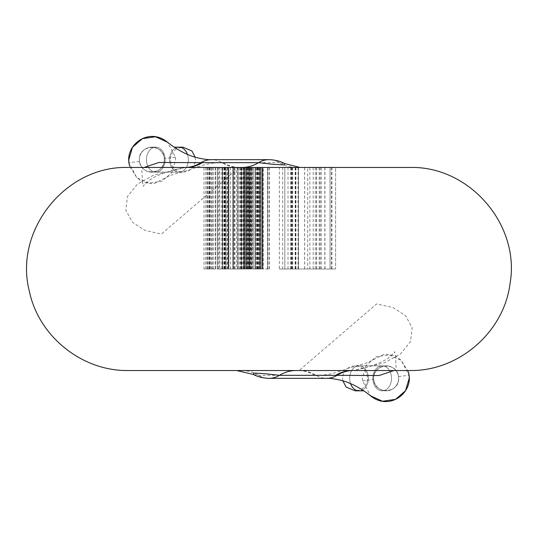 <?xml version="1.0" encoding="UTF-8"?>
<svg xmlns="http://www.w3.org/2000/svg" width="538" height="538" viewBox="0 0 538 538"><rect width="100%" height="100%" fill="white"/><g stroke="black" fill="none" stroke-linecap="round" stroke-linejoin="round"><path stroke-width="0.4" stroke-dasharray="2.69 2.02" d="M139.362 159.665A12.495 12.495 0 0 0 151.857 172.16A12.495 12.495 0 0 0 164.352 159.665A12.495 12.495 0 0 0 151.857 147.17A12.495 12.495 0 0 0 139.362 159.665A12.495 12.495 0 0 0 151.857 172.16A12.495 12.495 0 0 0 164.352 159.665L164.298 158.502C163.639 143.128 138.602 144.271 139.362 159.665L139.483 161.434C140.855 176.403 165.126 174.655 164.352 159.665A12.495 12.495 0 0 0 151.857 147.17A12.495 12.495 0 0 0 139.362 159.665A12.495 12.495 0 0 0 151.857 172.16A12.495 12.495 0 0 0 164.352 159.665A12.495 12.495 0 0 0 151.857 147.17A12.495 12.495 0 0 0 139.362 159.665A12.495 12.495 0 0 1 151.857 147.17A12.495 12.495 0 0 0 139.362 159.665M398.638 378.335A12.495 12.495 0 0 0 386.143 365.84A12.495 12.495 0 0 0 373.648 378.335L373.702 379.498C374.361 394.872 399.398 393.729 398.638 378.335A12.495 12.495 0 0 0 386.143 365.84A12.495 12.495 0 0 0 373.648 378.335A12.495 12.495 0 0 0 386.143 390.83A12.495 12.495 0 0 0 398.638 378.335A12.495 12.495 0 0 0 386.143 365.84A12.495 12.495 0 0 0 373.648 378.335A12.495 12.495 0 0 0 386.143 390.83A12.495 12.495 0 0 0 398.638 378.335L398.517 376.566C397.145 361.597 372.874 363.345 373.648 378.335A12.495 12.495 0 0 0 386.143 390.83A12.495 12.495 0 0 0 398.638 378.335A12.495 12.495 0 0 1 386.143 390.83A12.495 12.495 0 0 1 373.648 378.335M139.483 161.434L128.905 162.705L136.78 177.607L148.791 183.102L161.837 181.232L171.844 172.611L175.576 159.927L175.415 157.17L167.547 142.267M284.541 163.498L279.471 162.671L221.932 162.684C213.209 162.301 202.631 164.615 190.196 169.618L170.089 175.469L153.478 183.962L142.449 182.14L141.85 169.544M398.517 376.566L409.095 375.295L401.22 360.393L389.209 354.898L376.163 356.768L366.156 365.389L362.424 378.073L362.585 380.83L370.453 395.733M253.459 374.502L258.529 375.329L316.068 375.316C324.791 375.699 335.369 373.385 347.804 368.382L367.911 362.531L384.522 354.038L395.551 355.86L396.15 368.456M314.777 375.329A37.485 34.203 -90 0 0 298.025 370.527L241.777 370.527L353.338 370.5L384.502 362.787L400.474 353.97L410.575 341.522L412.142 327.743L405.565 315.745L392.989 307.561L376.64 303.923L299.094 370.5L236.659 370.527M409.573 167.473L239.975 167.473L297.743 167.473L262.598 167.473L262.598 269L269.289 269L262.618 269L262.611 167.446L269.148 167.446L262.813 167.446L262.813 269L262.826 167.446L267.608 167.446L267.608 269L267.635 167.446L263.203 167.446L263.203 269L263.216 167.446L267.648 167.446L267.648 269M223.223 162.671A37.485 34.203 90 0 0 239.975 167.473L238.906 167.5L161.36 234.077L145.011 230.439L132.435 222.255L125.858 210.257L127.425 196.478L137.526 184.03L153.498 175.213L185.529 167.473L128.427 167.473M252.732 167.446L262.06 167.446L262.06 269L262.06 167.473L252.732 167.473L252.732 269L262.06 269L252.732 269M250.244 167.473L250.338 269L243.653 269L251.912 269L251.912 167.473L215.792 167.473L215.792 269L225.933 269L215.792 269L215.792 167.446L225.933 167.446L225.933 269M215.146 269L215.146 167.473L203.989 167.473L203.989 269L215.146 269L203.989 269M269.148 167.473L269.148 269M269.061 167.473L269.061 269M267.46 167.473L267.46 269M267.541 167.446L267.541 269M267.648 167.446L262.611 167.446L262.618 269L262.611 167.446L269.289 167.446M260.379 269L260.379 167.446L260.379 269M252.746 167.446L252.746 269M252.799 167.446L252.799 269M252.813 167.446L252.813 269M225.933 167.446L245.059 167.446L243.653 167.446L243.667 269M243.667 167.446L250.338 167.446M250.338 167.473L250.338 269M243.862 167.473L243.862 269M243.869 167.446L248.724 167.446L243.862 167.446L243.869 269M248.657 167.446L248.657 269M248.684 167.446L248.684 269L248.697 167.446L244.252 167.446L244.252 269L244.259 167.446L248.697 167.446M248.724 167.446L248.724 269M243.653 167.473L243.653 269M241.32 269L231.179 269L241.32 269L241.32 167.473M237.769 269L232.867 269L237.769 269L237.769 167.446L232.867 167.446L237.769 167.446M241.232 167.473L241.232 269M239.645 167.446L239.645 269M239.713 167.446L239.713 269M232.867 167.446L232.867 269L232.867 167.446M219.383 269L230.54 269L219.383 269L219.383 167.473M225.146 269L222.873 269L225.146 269L225.146 167.446L222.873 167.446L227.036 167.446L227.036 269M224.016 167.473L224.016 269M225.725 167.473L225.725 269M230.54 167.473L230.54 269M228.771 167.446L228.771 269M227.554 167.446L227.554 269M222.389 167.446L222.389 269L217.473 269L222.382 269L222.382 167.446L217.473 167.446L222.382 167.446M221.152 167.446L221.152 269M222.873 167.446L222.873 269M224.709 167.446L224.709 269M224.897 167.446L224.897 269M224.938 167.446L224.938 269M227.036 167.446L225.146 167.446M269.289 167.473L269.289 269M269.202 167.473L269.202 269M267.675 167.446L267.675 269M257.151 269L261.118 269L253.976 269L257.151 269L257.151 167.446L253.976 167.446L254.017 269M254.017 167.446L255.57 167.446L255.537 269L259.538 269L255.543 269L255.557 167.446L261.118 167.446L257.151 167.446M255.53 269L255.53 167.446L255.53 269M260.21 269L260.237 167.473M259.538 269L259.094 269L259.094 167.446L259.538 167.446L255.537 167.446L259.538 167.446L259.538 269L259.538 167.446M261.118 167.446L261.118 269L261.118 167.446M255.597 167.446L255.597 269L255.57 167.446M253.976 167.446L253.976 269L253.976 167.446M256.222 167.446L256.222 269M255.537 167.446L255.543 269M251.898 167.446L247.507 167.446L247.904 167.446L247.904 269L247.507 269L247.507 167.446L249.524 167.446L249.524 269M251.858 269L251.428 269L251.428 167.446L251.858 167.446L251.858 269L251.858 167.473M249.921 269L250.251 167.446L248.415 167.446L248.415 269L250.251 269L250.251 167.446L249.921 269M251.912 269L248.415 269M248.415 167.446L245.913 167.446L245.913 269L246.424 269L246.424 167.446L245.913 167.446L251.912 167.446M249.524 167.446L251.428 167.446M250.849 167.446L246.29 167.446L246.29 269L246.303 167.446L249.773 167.446L249.773 269M249.773 167.446L250.251 167.446M251.898 167.473L251.898 269M236.559 269L245.059 269L236.559 269L236.559 167.446M244.817 269L244.83 167.446L244.817 269M241.649 167.446L241.649 269M245.059 167.446L245.059 269M243.324 167.473L243.324 269M241.051 167.446L241.051 269M240.869 167.446L240.869 269M240.829 167.446L240.829 269M240.634 167.446L240.634 269M238.166 167.446L238.166 269M228.273 269L234.945 269L228.273 269L228.273 167.446L228.267 269M228.482 269L228.468 167.446L228.482 269M228.858 269L233.297 269L228.858 269L228.858 167.446L228.872 269M234.945 167.446L234.945 269M234.857 167.446L234.857 269M233.263 167.446L233.263 269M228.872 167.446L233.304 167.446L233.297 269L233.304 167.446L228.858 167.446M233.337 167.446L233.337 269M225.846 167.446L225.846 269M224.252 167.446L224.252 269M224.319 167.446L224.319 269M217.473 167.446L217.473 269L217.473 167.446M209.759 269L207.486 269L209.759 269L209.759 167.446L207.486 167.446L211.649 167.446L211.649 269M208.623 167.473L208.623 269M210.338 167.473L210.338 269M203.989 167.446L213.378 167.446L213.378 269M213.378 167.446L215.146 167.446M212.167 167.446L212.167 269M207.002 167.446L207.002 269M205.758 167.446L205.758 269M207.486 167.446L207.486 269M209.322 167.446L209.322 269M209.511 167.446L209.511 269M209.544 167.446L209.544 269M211.649 167.446L209.759 167.446M279.356 269L335.598 269L279.356 269L279.356 167.473M279.356 167.446L298.469 167.446L284.824 167.446L284.824 269L284.824 167.446L330.043 167.446L309.888 167.446L309.888 269M330.043 269L330.043 167.446L330.043 269M309.888 167.446L295.328 167.446L307.723 167.446L307.723 269L307.723 167.446L335.598 167.446L335.598 269L335.598 167.473M316.606 269L316.606 167.446M288.005 167.473L288.005 269M292.712 167.473L292.712 269M319.189 167.473L319.189 269M324.939 167.446L324.939 269M295.328 167.446L295.328 269M298.032 167.446L298.032 269M324.811 167.446L324.811 269M316.499 167.446L316.499 269M292.356 167.446L292.356 269M291.219 167.446L291.219 269M298.469 167.446L298.469 269L298.469 167.446M295.934 167.446L295.934 269M290.728 167.446L290.728 269M146.457 159.665A12.495 9.341 90 0 0 155.798 172.16A12.495 9.341 90 0 0 165.139 159.665A12.495 9.341 90 0 0 155.798 147.17A12.495 9.341 90 0 0 146.457 159.665A12.495 9.341 -90 0 0 155.798 172.16A12.495 9.341 -90 0 0 165.139 159.665A12.495 9.341 -90 0 0 155.798 147.17A12.495 9.341 -90 0 0 146.457 159.665M195.18 157.17L195.429 159.665C194.83 167.116 190.66 171.279 182.933 172.16C175.206 171.279 171.044 167.116 170.438 159.665C171.044 152.214 175.206 148.051 182.933 147.17L178.993 147.17A12.495 9.341 90 0 0 169.652 159.665A12.495 9.341 -90 0 0 178.993 172.16A12.495 9.341 -90 0 0 188.334 159.665A12.495 9.341 90 0 0 178.993 147.17A12.495 9.341 -90 0 0 169.652 159.665A12.495 9.341 90 0 0 178.993 172.16A12.495 9.341 90 0 0 188.334 159.665A12.495 9.341 -90 0 0 187.453 154.359M391.543 378.335A12.495 9.341 -90 0 0 382.202 365.84A12.495 9.341 -90 0 0 372.861 378.335A12.495 9.341 -90 0 0 382.202 390.83A12.495 9.341 -90 0 0 391.543 378.335A12.495 9.341 90 0 0 382.202 365.84A12.495 9.341 90 0 0 372.861 378.335A12.495 9.341 90 0 0 382.202 390.83A12.495 9.341 90 0 0 391.543 378.335M342.82 380.83L342.571 378.335C343.17 370.884 347.34 366.721 355.067 365.84C362.794 366.721 366.956 370.884 367.562 378.335C366.956 385.786 362.794 389.949 355.067 390.83L359.007 390.83A12.495 9.341 -90 0 0 368.348 378.335A12.495 9.341 90 0 0 359.007 365.84A12.495 9.341 90 0 0 349.666 378.335A12.495 9.341 -90 0 0 359.007 390.83A12.495 9.341 90 0 0 368.348 378.335A12.495 9.341 -90 0 0 359.007 365.84A12.495 9.341 -90 0 0 349.666 378.335A12.495 9.341 90 0 0 350.547 383.641M164.352 159.665A12.495 12.495 0 0 0 151.857 147.17A12.495 12.495 0 0 1 164.352 159.665M362.585 380.83L373.702 379.498M175.415 157.17L164.298 158.502M299.094 370.5A37.485 34.775 -93.4 0 1 316.068 375.316A23.43 21.372 -90 0 0 326.559 378.335M241.777 370.527A37.485 34.203 90 0 1 258.529 375.329A23.43 21.372 -90 0 0 269 378.335M238.906 167.5A37.485 34.775 -93.4 0 1 221.932 162.684A23.43 21.372 90 0 0 211.441 159.665M296.223 167.473A37.485 34.203 90 0 1 279.471 162.671A23.43 21.372 90 0 0 269 159.665M408.403 371.785L401.22 360.393L395.551 355.86L394.488 351.711C395.531 351.475 393.392 353.614 388.073 358.126C381.059 363.325 364.367 368.49 354.75 370.144L351.966 370.534A37.485 33.558 87.1 0 1 353.338 370.5M243.169 167.446A37.485 34.203 -90 0 1 241.777 167.473M184.662 167.5A37.485 33.558 87.1 0 0 186.034 167.466L183.25 167.856C173.633 169.51 156.941 174.675 149.927 179.874C144.608 184.386 142.469 186.525 143.512 186.289L142.442 182.133L136.78 177.607L129.597 166.215M260.5 167.446L260.5 269M256.249 167.446L256.249 269M255.664 167.473L255.664 269L255.658 167.446M259.047 167.446L259.047 269M259.188 167.446L259.188 269M256.007 167.446L256.007 269M237.91 167.446L237.91 269L237.91 167.446M233.082 167.446L233.082 269M233.021 167.473L233.021 269M237.695 167.473L237.695 269M234.218 167.446L234.218 269M234.198 167.446L234.198 269M257.305 167.446L257.305 269M258.159 167.446L258.159 269M260.365 167.446L260.365 269M258.327 167.446L258.327 269M259.121 167.446L259.121 269M257.615 167.446L257.615 269M257.91 167.446L257.91 269M247.507 167.446L247.507 269M249.35 167.446L249.35 269M250.849 167.473L250.849 269M248.388 167.446L248.388 269M248.549 167.446L248.549 269M246.922 167.446L246.922 269M249.511 167.446L249.511 269M240.647 167.446L240.647 269M243.828 167.446L243.828 269M243.943 167.446L243.943 269M242.342 167.446L242.342 269M222.524 167.446L222.524 269L222.524 167.446M217.695 167.446L217.695 269M217.628 167.473L217.628 269M222.308 167.446L222.308 269M218.825 167.446L218.825 269M218.811 167.446L218.811 269M304.676 167.473L304.676 269M315.281 167.473L315.281 269M321.213 167.473L321.213 269M331.381 167.473L331.381 269M331.959 167.446L331.959 269M316.478 167.446L316.478 269M321.159 167.446L321.159 269M304.622 167.446L304.622 269M291.65 167.446L291.65 269M295.187 167.446L295.187 269M295.718 167.446L295.718 269M282.679 167.446L282.679 269M316.653 167.446L316.653 269M155.798 172.16L178.993 172.16L155.798 172.16M382.202 365.84L359.007 365.84L382.202 365.84M178.993 147.17L174.157 147.17M299.814 167.446L301.341 167.473M359.007 390.83L363.843 390.83M359.007 365.84L355.067 365.84L359.007 365.84M155.798 147.17L151.857 147.17L155.798 147.17M178.993 172.16L182.933 172.16L178.993 172.16M245.913 269L245.913 167.446M313.19 167.446L313.19 269M320.07 167.446L320.07 269"/><path stroke-width="0.81" d="M129.597 166.215L128.891 162.705C126.107 143.787 149.49 127.21 167.547 142.267L155.536 136.766L142.469 138.643L132.496 147.244L128.743 159.947L128.905 162.705M408.403 371.785L409.109 375.295C411.893 394.213 388.51 410.79 370.453 395.733L382.464 401.234L395.531 399.357L405.504 390.756L409.257 378.053L409.095 375.295M253.385 374.461L236.659 370.527L128.427 370.527C82.025 371.361 38.366 336.23 29.254 290.735C13.786 230.17 65.959 165.334 128.427 167.473L409.573 167.473C469.183 165.61 520.36 224.615 510.078 283.358C504.146 332.047 458.632 371.529 409.573 370.527L352.471 370.527A37.485 34.203 -90 0 0 335.719 375.329L279.471 375.329L264.313 373.621L253.613 373.056L253.452 374.495M128.427 370.527L409.573 370.527M269.289 167.473L251.898 167.473M251.898 167.446L210.338 167.473M210.338 167.446L185.529 167.473A37.485 34.203 90 0 0 202.281 162.671L258.529 162.671L273.687 164.379L284.387 164.944L284.548 163.505M393.957 370.527L379.082 375.531L335.719 375.329M144.043 167.473L158.918 162.469L202.281 162.671M335.598 167.446L279.356 167.473M187.453 154.359A12.495 9.341 -90 0 0 178.993 147.17L182.933 147.17L191.905 150.97L195.18 157.17M350.547 383.641A12.495 9.341 90 0 0 359.007 390.83L355.067 390.83L346.095 387.03L342.82 380.83M370.453 395.733L365.746 392.128C359.007 387.683 353.594 384.71 349.512 383.211C342.336 379.761 328.832 377.864 326.559 378.335A23.43 21.372 -90 0 0 337.05 375.316A37.485 33.558 87.1 0 1 351.966 370.534L351.926 370.541M326.559 378.335L269 378.335A23.43 21.372 -90 0 0 279.471 375.329A37.485 34.203 -90 0 1 296.223 370.527M167.547 142.267L172.254 145.872C178.993 150.317 184.406 153.29 188.488 154.789C195.664 158.239 209.168 160.136 211.441 159.665A23.43 21.372 90 0 0 200.95 162.684A37.485 33.558 87.1 0 1 186.034 167.466L185.529 167.473M211.441 159.665L269 159.665A23.43 21.372 90 0 0 258.529 162.671A37.485 34.203 -90 0 1 243.169 167.446M174.157 147.17L178.993 147.17M269 378.335C263.001 378.127 257.816 376.849 253.459 374.502M269 159.665C274.999 159.873 280.184 161.151 284.541 163.498M352.471 370.527L351.966 370.534M284.615 163.539L299.814 167.446M363.843 390.83L359.007 390.83"/></g></svg>
